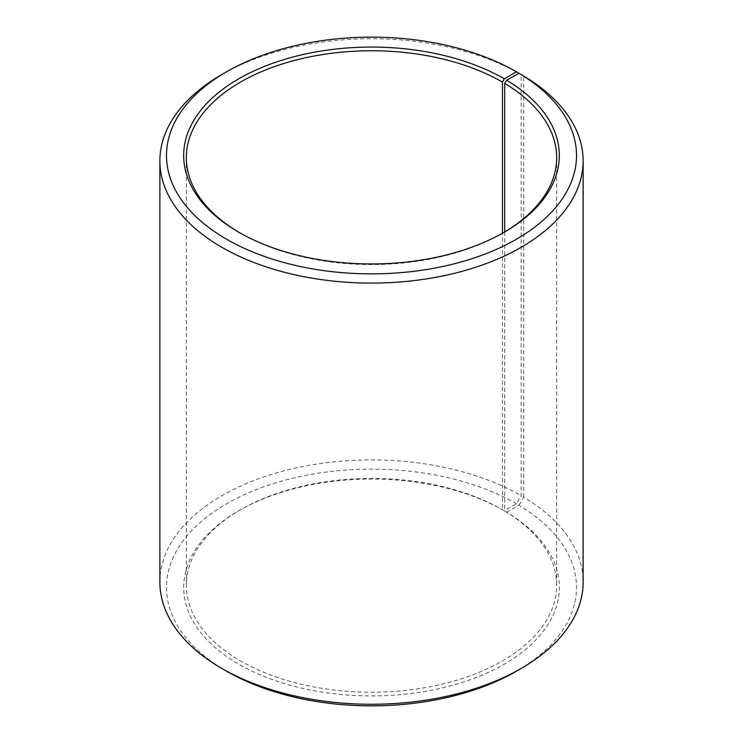 <?xml version="1.0" encoding="UTF-8"?>
<svg xmlns="http://www.w3.org/2000/svg" width="743" height="743" viewBox="0 0 743 743"><rect width="100%" height="100%" fill="white"/><g stroke="black" fill="none" stroke-linecap="round" stroke-linejoin="round"><path stroke-width="0.56" stroke-dasharray="3.71 2.79" d="M504.701 231.937L504.701 511.063A185.174 106.908 180 0 1 556.674 585.326A185.174 106.908 180 0 1 371.5 692.235A185.174 106.908 180 0 1 186.326 585.326A185.174 106.908 180 0 1 240.565 509.735A185.174 106.908 180 0 1 502.435 509.735L504.302 510.812L516.469 503.791L521.14 495.692L521.14 74.541A211.625 122.177 180 0 0 221.86 74.523M503.364 232.726A185.174 106.908 180 0 1 502.435 233.265A185.174 106.908 180 0 1 240.565 233.265A185.174 106.908 180 0 1 239.636 232.726M504.311 232.188L502.435 233.265L502.435 509.735M504.701 511.063L506.605 512.159A187.812 108.432 180 0 1 502.751 665.05A187.812 108.432 180 0 1 237.927 663.713A187.812 108.432 180 0 1 238.689 510.812A187.812 108.432 180 0 1 504.302 510.812M506.605 512.159L518.976 505.268A205.012 118.36 180 0 1 516.469 671.18M226.531 671.18A205.012 118.36 180 0 1 226.541 503.791A205.012 118.36 180 0 1 516.469 503.791M518.976 505.268L523.731 497.216A211.625 122.177 180 0 1 583.125 582.085M159.875 582.085A211.625 122.177 180 0 1 290.513 469.214A211.625 122.177 180 0 1 521.14 495.692M523.731 497.216L523.731 76.037M186.326 157.674L186.326 585.326M556.674 157.674L556.674 585.326M240.565 509.735L238.689 510.812M240.565 233.265L238.689 232.188"/><path stroke-width="1.11" d="M518.976 73.288A205.012 118.36 180 0 1 514.769 240.175A205.012 118.36 180 0 1 225.696 238.717A205.012 118.36 180 0 1 226.531 71.82L221.86 74.523A211.625 122.177 180 0 0 159.875 160.915A211.625 122.177 180 0 0 371.5 283.092A211.625 122.177 180 0 0 583.125 160.915A211.625 122.177 180 0 0 523.731 76.037L518.976 73.288L506.605 80.188L504.701 83.411L504.701 231.937M504.701 83.411A185.174 106.908 180 0 1 556.674 157.674A185.174 106.908 180 0 1 503.364 232.726M239.636 232.726A185.174 106.908 180 0 1 186.326 157.674A185.174 106.908 180 0 1 300.636 58.901A185.174 106.908 180 0 1 502.435 82.074L502.435 233.256M583.125 160.915L583.125 582.085A211.625 122.177 180 0 1 521.14 668.477L516.469 671.18A205.012 118.36 180 0 1 226.531 671.18L221.86 668.477A211.625 122.177 180 0 1 159.875 582.085L159.875 160.915M521.14 668.477A211.625 122.177 180 0 1 221.86 668.477M521.14 74.541L516.469 71.82L504.302 78.832L502.435 82.074M226.531 71.82A205.012 118.36 180 0 1 516.469 71.82M506.605 80.188A187.812 108.432 180 0 1 504.311 232.188A187.812 108.432 180 0 1 238.689 232.188A187.812 108.432 180 0 1 238.698 78.832A187.812 108.432 180 0 1 504.302 78.832"/></g></svg>
